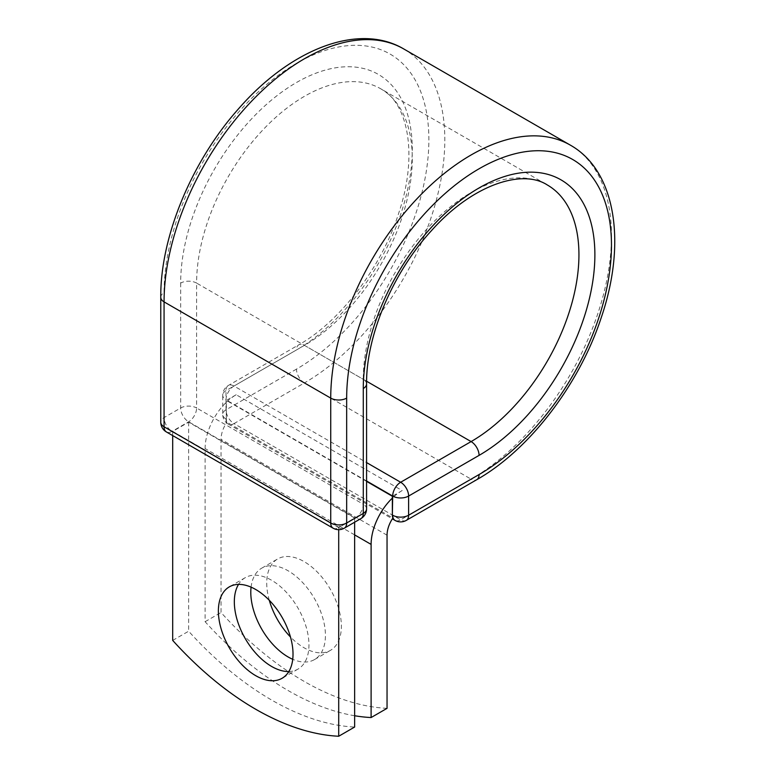 <?xml version="1.0" encoding="UTF-8"?>
<svg xmlns="http://www.w3.org/2000/svg" width="775" height="775" viewBox="0 0 775 775"><rect width="100%" height="100%" fill="white"/><g stroke="black" fill="none" stroke-linecap="round" stroke-linejoin="round"><path stroke-width="0.58" stroke-dasharray="3.88 2.91" d="M288.823 671.547A52.777 30.467 -120 0 0 298.026 669.077A52.777 30.467 -120 0 0 306.115 626.791A52.777 30.467 -120 0 0 271.637 580.281A52.777 30.467 -120 0 0 245.249 577.666A52.777 30.467 -120 0 0 238.516 584.408M269.283 600.276A52.777 30.467 60 0 1 277.653 558.959A52.777 30.467 60 0 1 304.042 561.575A52.777 30.467 60 0 1 338.52 608.084A52.777 30.467 60 0 1 330.431 650.37A52.777 30.467 60 0 1 304.042 647.755A52.777 30.467 60 0 1 290.46 636.963M251.081 587.15A52.777 30.467 60 0 1 261.718 568.162A52.777 30.467 60 0 1 288.106 570.778A52.777 30.467 60 0 1 322.584 617.278A52.777 30.467 60 0 1 314.495 659.573A52.777 30.467 60 0 1 292.727 659.292M354.64 715.742A281.713 162.653 -120 0 1 205.104 621.705L205.104 448.56A43.952 25.372 -60 0 1 226.348 402.254L226.348 419.198A11.267 6.51 120 0 0 226.881 422.191L392.886 518.029M387.045 708.34A281.713 162.653 60 0 1 221.04 612.502L221.04 439.357A21.409 12.361 -60 0 1 226.881 422.191M205.104 621.705L221.04 612.502M236.181 394.737L226.348 400.413L226.348 402.254A43.952 25.372 -60 0 1 236.181 394.737L402.186 490.575A43.952 25.372 120 0 0 392.353 498.092M402.186 490.575L392.353 496.252M366.575 481.362L226.348 400.413M354.64 518.02L188.635 422.181L172.699 431.384L338.704 527.223L354.64 518.02L354.64 522.214M172.699 640.412L188.635 631.208A281.713 162.653 60 0 0 354.64 727.047M338.704 527.223L338.704 529.674M188.635 422.181L188.635 631.208M172.699 431.384L172.699 435.579M354.64 534.895L205.104 448.56M387.045 535.196L221.04 439.357M366.575 480.984L226.019 399.832L226.348 419.198M160.764 297.28A11.267 6.51 0 0 1 164.068 292.679A187.25 108.103 -60 0 1 296.476 63.356A187.25 108.103 -60 0 1 428.875 139.8A187.25 108.103 -60 0 1 296.476 369.123A11.267 6.51 -120 0 0 304.439 382.927L233.992 423.605A11.267 6.51 60 0 1 226.019 409.801L226.019 390.629A11.267 6.51 60 0 1 228.354 385.475A11.267 6.51 60 0 1 233.992 386.037L366.575 462.578M296.476 369.123L226.019 409.801A11.267 6.51 180 0 0 222.725 414.402L222.725 395.231A11.267 6.51 180 0 1 226.019 390.629L296.476 349.961A11.267 6.51 -120 0 1 298.801 344.798L228.354 385.475A11.267 11.267 0 0 0 222.725 395.231A11.267 6.51 180 0 0 226.019 399.832A11.267 6.51 120 0 1 233.992 386.037L304.439 345.359A11.267 6.51 -120 0 0 298.801 344.798C340.39 321.48 382.143 266.571 399.144 211.827C418.481 153.702 407.456 102.261 380.69 88.767A152.501 88.05 -60 0 1 404.066 210.974A152.501 88.05 -60 0 1 304.439 345.359L366.594 381.242M403.698 48.922A198.516 114.613 -60 0 1 434.126 207.991A198.516 114.613 -60 0 1 304.439 382.927L471.103 479.153L400.656 519.831L233.992 423.605A11.267 6.51 120 0 1 228.354 424.157L392.353 518.843M406.294 520.383A11.267 6.51 60 0 1 400.656 519.831A11.267 6.51 120 0 1 395.017 520.383M570.361 145.148A198.516 114.613 -60 0 1 600.79 304.217A198.516 114.613 -60 0 1 471.103 479.153A11.267 6.51 -120 0 0 476.741 479.706M366.575 383.925A11.267 6.51 0 0 0 363.272 379.324A152.501 88.05 -60 0 1 429.834 225.854A152.501 88.05 -60 0 1 547.353 184.993L380.69 88.767A152.501 88.05 -60 0 0 263.171 129.628A152.501 88.05 -60 0 0 196.608 283.098A11.267 6.51 0 0 0 180.672 283.098A163.767 94.55 -60 0 1 296.476 82.518A163.767 94.55 -60 0 1 412.271 149.381A163.767 94.55 -60 0 1 296.476 349.961M366.575 508.826A11.267 6.51 0 0 0 363.272 504.225L363.272 379.324L196.608 283.098L196.608 407.999A11.267 6.51 0 0 0 180.672 407.999L164.068 417.58A11.267 6.51 0 0 0 160.764 422.181M180.672 283.098L180.672 407.999A11.267 6.51 -120 0 0 188.635 421.803L355.299 518.02L338.704 527.61L172.04 431.384L188.635 421.803A11.267 6.51 120 0 0 196.608 407.999L363.272 504.225A11.267 6.51 120 0 1 355.299 518.02A11.267 6.51 -120 0 0 360.937 518.582M164.068 292.679L164.068 417.58A11.267 6.51 -120 0 0 172.04 431.384A11.267 6.51 120 0 1 166.402 431.946M226.019 419.004A11.267 6.51 180 0 1 222.725 414.402A11.267 11.267 0 0 0 228.354 424.157A11.267 6.51 120 0 1 226.019 419.004M333.066 528.163A11.267 6.51 120 0 0 338.704 527.61A11.267 6.51 -120 0 0 344.332 528.163M245.249 577.666L229.313 586.869M261.718 568.162L277.653 558.959M314.495 659.573L330.431 650.37M298.026 669.077L282.09 678.28"/><path stroke-width="1.16" d="M255.702 589.484A52.777 30.467 -120 0 0 229.313 586.869A52.777 30.467 -120 0 0 221.224 629.164A52.777 30.467 -120 0 0 255.702 675.664A52.777 30.467 -120 0 0 282.09 678.28A52.777 30.467 -120 0 0 290.179 635.994A52.777 30.467 -120 0 0 255.702 589.484M238.516 584.408A52.777 30.467 -120 0 0 271.637 666.461A52.777 30.467 -120 0 0 288.823 671.547M290.46 636.963A52.777 30.467 60 0 1 269.283 600.276M292.727 659.292A52.777 30.467 60 0 1 288.106 656.958A52.777 30.467 60 0 1 251.081 587.15M354.64 715.742A281.713 162.653 -120 0 0 371.109 717.543L371.109 544.399A43.952 25.372 -60 0 1 392.353 498.092L392.353 515.036L392.683 496.058L366.575 480.984M371.109 717.543L387.045 708.34L387.045 535.196A21.409 12.361 -60 0 1 392.886 518.029A11.267 6.51 -60 0 1 392.353 515.036M392.353 498.092L392.353 496.252L366.575 481.362M338.704 529.674L338.704 736.25L354.64 727.047L354.64 522.214M338.704 736.25A281.713 162.653 60 0 1 172.699 640.412L172.699 435.579M371.109 544.399L354.64 534.895M479.076 474.552L408.619 515.23A11.267 6.51 60 0 1 406.294 520.383L476.741 479.706A11.267 6.51 -120 0 0 479.076 474.552A187.25 108.103 -60 0 0 611.475 245.22A187.25 108.103 -60 0 0 479.076 168.776A187.25 108.103 -60 0 0 346.667 398.108L346.667 523.009L363.272 513.428A11.267 6.51 0 0 0 366.575 508.826L366.575 383.925C365.974 336.234 392.683 272.577 431.617 230.475C472.275 184.712 522.302 168.572 547.353 184.993A152.501 88.05 -60 0 1 570.729 307.2A152.501 88.05 -60 0 1 471.103 441.585L400.656 482.253A11.267 6.51 60 0 1 408.619 496.058L408.619 515.23A11.267 6.51 180 0 1 392.683 515.23A11.267 6.51 120 0 0 395.017 520.383A11.267 11.267 0 0 0 406.294 520.383M366.575 383.925A11.267 6.51 0 0 1 363.272 388.527A163.767 94.55 -60 0 1 479.076 187.947A163.767 94.55 -60 0 1 594.88 254.81A163.767 94.55 -60 0 1 479.076 455.38L408.619 496.058A11.267 6.51 180 0 1 392.683 496.058A11.267 6.51 120 0 1 400.656 482.253L366.575 462.578M479.076 455.38A11.267 6.51 -120 0 0 471.103 441.585L366.594 381.242M160.764 297.28A11.267 6.51 0 0 0 164.068 301.882A198.516 114.613 -60 0 1 250.722 102.106A198.516 114.613 -60 0 1 403.698 48.922C358.35 22.117 290.034 49.493 238.477 108.878C191.677 161.345 160.28 236.947 160.764 297.28L160.764 422.181A11.267 6.51 0 0 0 164.068 426.783L330.731 523.009A11.267 6.51 0 0 0 346.667 523.009A11.267 6.51 -120 0 1 344.332 528.163L360.937 518.582A11.267 6.51 -120 0 0 363.272 513.428L363.272 388.527M160.764 422.181A11.267 11.267 0 0 0 166.402 431.946A11.267 6.51 120 0 1 164.068 426.783L164.068 301.882L330.731 398.108A198.516 114.613 -60 0 1 417.386 198.332A198.516 114.613 -60 0 1 570.361 145.148L403.698 48.922M166.402 431.946L333.066 528.163A11.267 6.51 120 0 1 330.731 523.009L330.731 398.108A11.267 6.51 0 0 0 346.667 398.108M476.741 479.706C529.209 449.975 578.964 385.039 601.012 318.312C626.704 243.931 616.28 171.023 570.361 145.148M392.353 518.843L395.017 520.383M360.937 518.582A11.267 11.267 0 0 0 366.575 508.826M333.066 528.163A11.267 11.267 0 0 0 344.332 528.163"/></g></svg>
